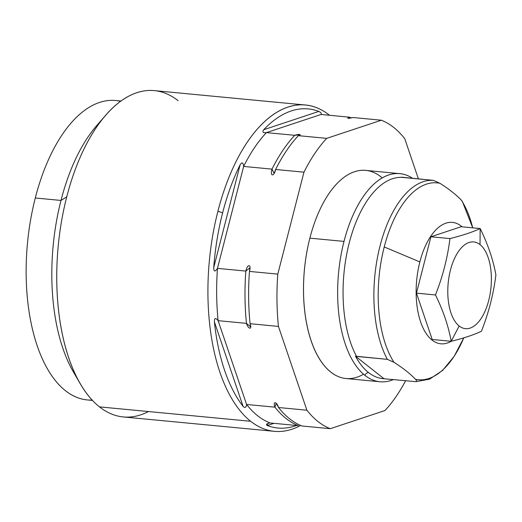 <?xml version="1.0" encoding="UTF-8"?>
<svg xmlns="http://www.w3.org/2000/svg" width="522" height="522" viewBox="0 0 522 522"><rect width="100%" height="100%" fill="white"/><g stroke="black" fill="none" stroke-linecap="round" stroke-linejoin="round"><path stroke-width="0.78" d="M277.789 274.122A157.487 77.791 95.4 0 0 278.435 326.413L306.897 410.214A157.487 77.791 95.4 0 0 330.289 428.692L384.929 410.546A157.487 77.791 95.4 0 0 405.646 380.688A157.487 77.791 95.4 0 1 384.929 410.546L330.289 428.692L301.944 425.991L330.289 428.692A157.487 77.791 95.4 0 1 306.897 410.214L278.546 407.512C276.699 401.314 272.595 401.092 274.931 407.167L246.58 404.465L218.118 320.671C215.606 317.5 214.359 317.885 214.385 321.826L243.102 406.39A160.274 79.168 -84.6 0 1 214.385 321.826L243.102 406.39C245.027 408.237 246.188 407.597 246.58 404.465L218.118 320.671L246.469 323.366C248.107 329.101 252.459 330.296 250.084 323.712L278.435 326.413L306.897 410.214L278.546 407.512L276.268 403.284L274.931 407.167A157.487 77.791 95.4 0 0 298.323 425.652L269.972 422.951L267.701 423.518L267.349 425.541L273.998 423.329L267.349 425.541A160.274 79.168 95.4 0 0 296.457 425.469A160.274 79.168 -84.6 0 1 267.349 425.541C265.672 424.517 266.546 423.655 269.972 422.951L298.323 425.652A157.487 77.791 95.4 0 1 274.931 407.167L246.58 404.465A157.487 77.791 95.4 0 0 269.972 422.951A157.487 77.791 -84.6 0 1 246.58 404.465C246.188 407.597 245.027 408.237 243.102 406.39A160.274 79.168 95.4 0 1 214.385 321.826C214.359 317.885 215.606 317.5 218.118 320.671A157.487 77.791 -84.6 0 1 217.472 268.373L243.65 166.427C243.18 162.42 242.006 161.866 240.133 164.769L213.72 267.642A160.274 79.168 -84.6 0 1 222.633 212.813A160.274 79.168 -84.6 0 1 240.133 164.769L213.72 267.642C213.772 271.779 215.025 272.021 217.472 268.373L243.65 166.427L272.001 169.128C269.796 176.736 274.115 176.736 275.616 169.474L303.967 172.175L277.789 274.122L249.444 271.42C251.637 263.975 247.435 263.623 245.823 271.075L217.472 268.373L245.823 271.075A157.487 77.791 95.4 0 0 246.469 323.366L218.118 320.671A157.487 77.791 95.4 0 1 217.472 268.373C215.025 272.021 213.772 271.779 213.72 267.642A160.274 79.168 95.4 0 1 222.633 212.813L217.909 211.26A163.895 80.956 95.4 0 0 250.651 421.28L99.487 406.879A163.895 80.956 -84.6 0 1 66.744 196.859A163.895 80.956 -84.6 0 1 154.336 90.619L305.5 105.02A163.895 80.956 95.4 0 0 217.909 211.26L222.633 212.813A160.274 79.168 95.4 0 1 240.133 164.769C242.006 161.866 243.18 162.42 243.65 166.427A157.487 77.791 -84.6 0 1 266.403 132.614L321.037 114.468C321.702 113.496 320.971 112.484 318.838 111.414L263.708 129.73A160.274 79.168 -84.6 0 1 318.838 111.414L263.708 129.73C262.051 132.04 262.951 133.006 266.403 132.614L321.037 114.468L349.388 117.169C346.491 118.611 347.698 118.722 353.009 117.515L381.354 120.217L326.72 138.363A157.487 77.791 95.4 0 0 303.967 172.175L277.789 274.122A157.487 77.791 95.4 0 0 278.435 326.413L250.084 323.712A157.487 77.791 -84.6 0 1 249.444 271.42L277.789 274.122M418.416 178.929L404.752 138.695A157.487 77.791 95.4 0 0 381.354 120.217L326.72 138.363L298.369 135.661C302.688 134.337 298.414 133.984 294.747 135.315L266.403 132.614L294.747 135.315A157.487 77.791 95.4 0 0 272.001 169.128L243.65 166.427A157.487 77.791 95.4 0 1 266.403 132.614C262.951 133.006 262.051 132.04 263.708 129.73A160.274 79.168 95.4 0 1 318.838 111.414C320.971 112.484 321.702 113.496 321.037 114.468L349.388 117.169L347.769 118.357L353.009 117.515L381.354 120.217A157.487 77.791 95.4 0 1 404.752 138.695L418.416 178.929M363.547 374.228A104.53 51.632 -84.6 0 1 312.913 345.708A104.53 51.632 -84.6 0 1 309.872 238.149A104.53 51.632 -84.6 0 1 382.248 177.93M274.415 431.335A163.895 80.956 95.4 0 0 300.6 425.443A163.895 80.956 -84.6 0 1 250.651 421.28A163.895 80.956 95.4 0 0 274.415 431.335L123.251 416.941A163.895 80.956 -84.6 0 1 99.487 406.879L250.651 421.28A163.895 80.956 -84.6 0 1 217.909 211.26A163.895 80.956 -84.6 0 1 329.271 115.075A163.895 80.956 -84.6 0 1 329.519 115.277A163.895 80.956 95.4 0 0 329.271 115.075A163.895 80.956 95.4 0 0 305.5 105.02M301.944 425.991A157.487 77.791 -84.6 0 1 278.546 407.512A157.487 77.791 -84.6 0 0 301.944 425.991M351.326 117.979A157.487 77.791 95.4 0 0 349.388 117.169A157.487 77.791 95.4 0 1 351.326 117.979M275.616 169.474A157.487 77.791 -84.6 0 1 298.369 135.661L326.72 138.363A157.487 77.791 95.4 0 0 303.967 172.175L275.616 169.474A157.487 77.791 -84.6 0 1 298.369 135.661L300.196 134.702L294.747 135.315A157.487 77.791 95.4 0 0 272.001 169.128L274.102 173.428L275.616 169.474M92.485 400.426L87.141 399.917A150.382 74.281 -84.6 0 1 35.294 197.988L60.989 200.441A150.382 74.281 95.4 0 0 76.825 377.406M80.225 383.696L73.354 371.866A150.382 74.281 -84.6 0 1 60.989 200.441L66.744 196.859A163.895 80.956 95.4 0 0 80.225 383.696A163.895 80.956 95.4 0 0 99.487 406.879A163.895 80.956 95.4 0 0 148.489 411.551M101.281 120.673A150.382 74.281 95.4 0 0 60.989 200.441L35.294 197.988A150.382 74.281 -84.6 0 1 115.662 100.511L121.006 101.02M178.106 100.681A163.895 80.956 95.4 0 0 105.803 115.14A163.895 80.956 95.4 0 0 66.744 196.859L60.989 200.441A150.382 74.281 -84.6 0 1 96.824 125.463L105.803 115.14M120.595 101.327A150.382 74.281 95.4 0 0 35.294 197.988A150.382 74.281 95.4 0 0 92.133 400.054M250.084 323.712A157.487 77.791 -84.6 0 1 249.444 271.42L249.979 267.799L245.823 271.075A157.487 77.791 95.4 0 0 246.469 323.366L250.71 326.922L250.084 323.712M380.055 381.765L345.91 378.509A104.53 51.632 -84.6 0 1 309.872 238.149L344.011 241.405L309.872 238.149A104.53 51.632 -84.6 0 1 365.739 170.394L399.878 173.65A104.53 51.632 95.4 0 0 344.011 241.405A104.53 51.632 95.4 0 0 364.898 375.351A104.53 51.632 95.4 0 0 380.055 381.765A104.53 51.632 95.4 0 0 393.562 379.54A104.53 51.632 95.4 0 1 364.898 375.351A4.333 3.589 128.3 0 1 368.473 372.48A101.17 49.975 -84.6 0 1 355.475 356.193L356.565 356.422A101.046 49.91 -84.6 0 1 349.225 242.965A101.046 49.91 -84.6 0 1 402.527 177.415L433.345 180.351A101.046 49.91 95.4 0 0 380.049 245.901A101.046 49.91 95.4 0 0 387.383 359.358L356.565 356.422A101.046 49.91 -84.6 0 1 349.225 242.965A101.046 49.91 -84.6 0 1 402.527 177.415L401.438 177.186A101.17 49.975 -84.6 0 1 404.922 177.643A101.17 49.975 -84.6 0 0 401.438 177.186L433.345 180.351L439.942 183.307A98.886 48.846 95.4 0 0 384.231 246.958L419.858 261.933A60.976 30.119 -84.6 0 1 462.101 226.829A60.976 30.119 95.4 0 0 419.858 261.933A60.976 30.119 95.4 0 0 421.639 324.691A60.976 30.119 95.4 0 0 451.197 341.29A60.976 30.119 -84.6 0 1 421.639 324.691A60.976 30.119 -84.6 0 1 419.858 261.933L384.231 246.958A98.886 48.846 95.4 0 0 393.979 362.32A98.886 48.846 -84.6 0 1 384.231 246.958A98.886 48.846 -84.6 0 1 439.942 183.307C449.148 189.16 456.306 194.817 461.428 200.285L462.479 201.688M384.766 378.704L384.035 378.757A101.17 49.975 -84.6 0 1 368.473 372.48A101.17 49.975 -84.6 0 1 355.475 356.193L384.035 378.757L415.59 381.641L384.035 378.757A101.17 49.975 -84.6 0 1 368.473 372.48A4.333 3.589 -51.7 0 0 364.898 375.351A104.53 51.632 95.4 0 1 344.011 241.405A104.53 51.632 95.4 0 1 412.726 178.38A104.53 51.632 95.4 0 0 399.878 173.65M416.452 293.142L432.19 339.483L451.21 341.297C448.444 326.08 443.198 310.636 435.472 294.956L416.452 293.142L432.19 339.483L451.21 341.297L459.138 325.976A43.554 21.513 95.4 0 0 488.729 300.418A43.554 21.513 95.4 0 0 480.031 244.609A43.554 21.513 95.4 0 0 450.434 270.168A43.554 21.513 95.4 0 0 459.138 325.976A43.554 21.513 95.4 0 0 488.729 300.418A43.554 21.513 95.4 0 0 480.031 244.609L480.162 228.545C487.894 244.231 493.14 259.682 495.9 274.885C493.558 293.919 488.729 312.711 481.428 331.255C473.832 334.843 463.764 338.184 451.21 341.297C448.444 326.08 443.198 310.636 435.472 294.956C442.78 276.392 447.608 257.607 449.951 238.58C462.505 235.474 472.573 232.127 480.162 228.545L461.135 226.731L430.924 236.773L416.452 293.142L435.472 294.956C442.78 276.392 447.608 257.607 449.951 238.58L430.924 236.773L449.951 238.58C462.505 235.474 472.573 232.127 480.162 228.545C487.894 244.231 493.14 259.682 495.9 274.885C493.558 293.919 488.729 312.711 481.428 331.255C473.832 334.843 463.764 338.184 451.21 341.297L459.138 325.976A43.554 21.513 95.4 0 1 450.434 270.168A43.554 21.513 95.4 0 1 480.031 244.609L480.162 228.545L461.135 226.731L430.924 236.773L416.452 293.142M384.035 378.757L355.475 356.193L387.383 359.358L393.979 362.32C403.186 368.173 410.344 373.83 415.466 379.298C416.98 380.76 417.019 381.536 415.59 381.641C417.019 381.536 416.98 380.76 415.466 379.298A98.886 48.846 95.4 0 0 463.777 337.851A98.886 48.846 -84.6 0 1 415.466 379.298C410.344 373.83 403.186 368.173 393.979 362.32L387.383 359.358A101.046 49.91 -84.6 0 1 380.049 245.901A101.046 49.91 -84.6 0 1 433.345 180.351L439.942 183.307C449.148 189.16 456.306 194.817 461.428 200.285A98.886 48.846 -84.6 0 1 472.717 227.84A98.886 48.846 95.4 0 0 461.428 200.285M463.79 337.851L454.12 356.396L442.571 370.45L429.606 379.148L415.832 381.654M472.736 227.84L462.348 201.44"/></g></svg>
